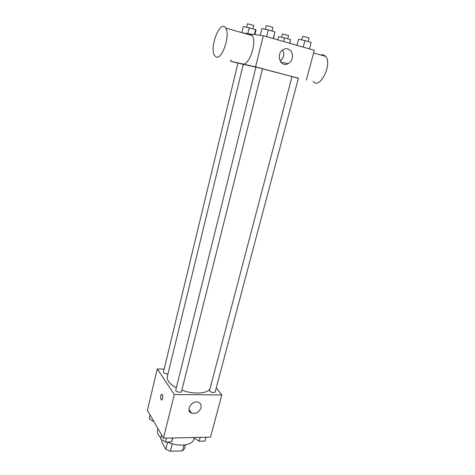 <?xml version="1.0" encoding="UTF-8"?>
<svg xmlns="http://www.w3.org/2000/svg" width="475" height="475" viewBox="0 0 475 475"><rect width="100%" height="100%" fill="white"/><g stroke="black" fill="none" stroke-linecap="round" stroke-linejoin="round"><path stroke-width="0.71" d="M183.979 445.027L182.477 450.864L170.359 451.25L165.834 449.261L161.559 441.726L162.028 439.832M182.477 450.864L184.484 448.697L185.482 444.832M172.235 443.798L170.359 451.25M167.622 442.124L165.834 449.261M157.908 428.539L157.522 430.113C156.976 432.588 158.092 435.159 160.871 437.819M167.408 442.029C178.161 447.183 192.678 445.514 193.8 439.298L194.269 437.493M216.262 387.849L221.813 394.968L210.496 437.131L163.453 438.176L147.416 410.317L157.278 368.933L164.142 369.117M189.08 410.222L189.572 410.222M189.394 411.142L190.736 411.944L189.394 411.142M255.918 67.189L243.319 64.273L167.325 376.616C166.689 380.303 169.688 384.02 176.326 387.754M181.854 390.195C193.325 394.488 207.011 393.799 209.932 389.043M221.813 394.968L174.283 394.541L157.278 368.933M175.756 390.058C175.192 391.721 181.254 393.217 181.533 391.483L262.491 68.78L255.936 67.118L175.756 390.058M243.295 64.362L237.963 63.038L163.471 371.901C163.911 373.255 165.419 373.908 167.996 373.861M209.784 391.133L209.576 390.408L292.036 76.511L298.419 78.12L215.175 391.934C213.768 393.021 211.969 392.754 209.784 391.133M174.283 394.541L163.453 438.176M200.99 407.787C199.049 412.276 195.902 414.063 191.55 413.149C185.066 410.816 192.161 399.653 198.437 402.343C200.682 403.352 201.531 405.169 200.99 407.787M161.613 399.956L161.072 399.564C160.289 396.435 160.633 394.701 162.094 394.357C163.412 395.414 162.539 401.126 161.263 399.808L161.072 399.564C160.307 397.053 160.532 395.259 161.749 394.202M193.301 402.842L191.122 404.427M262.485 68.816L292.024 76.552M298.383 78.244L255.58 66.874L230.595 61.216L237.945 63.122M230.915 59.874L230.595 61.216M281.705 62.373L281.568 62.896M306.339 80.079L314.331 50.297L263.31 35.72L243.081 32.989M263.31 35.72L255.58 66.874M292.196 58.3C291.502 60.764 290.148 62.546 288.135 63.656C280.404 68.115 275.381 53.592 283.367 49.513C288.319 46.467 294.031 52.244 292.196 58.3M247.885 34.348C249.642 33.511 251.079 33.915 252.207 35.572C257.236 42.239 248.942 66.334 242.636 63.911M313.12 81.296C319.337 90.404 332.72 64.624 325.725 56.406L323.083 54.732L320.773 55.005M216.446 57.107L214.575 55.617C208.947 47.815 220.453 18.65 225.714 28.067C230.411 34.746 222.371 59.446 216.446 57.107M282.548 50.047C283.777 52.024 284.103 54.245 283.522 56.709L280.363 61.453M309.463 48.907L311.19 42.417L304.932 40.595L298.543 39.247L296.952 45.333M304.932 40.595L303.21 47.12M301.649 39.906L302.551 36.48C302.462 36.148 309.272 37.852 309.029 38.101L308.127 41.521M273.541 38.641L274.924 31.855L268.298 29.925L261.933 28.601L260.276 35.31M274.924 31.855L273.238 38.558M268.298 29.925L266.618 36.664M265.323 29.308L266.196 25.781C266.107 25.43 273.101 27.206 272.858 27.473L271.973 30.994M289.762 43.278L290.575 39.621L284.543 37.881L278.582 36.617L277.756 39.847M290.575 39.621L289.643 43.243M284.543 37.881L283.611 41.521M281.622 37.264L282.459 33.992L288.604 35.542L287.761 38.807M254.903 34.586L256.001 30.103L255.633 29.533L243.325 26.452L241.84 32.638M255.633 29.533L254.41 34.521M249.256 27.692L247.819 33.63M246.62 27.14L247.433 23.78L253.745 25.395L252.932 28.749M205.984 437.232L204.957 441.091L199.173 441.233L194.233 438.152L194.406 437.487M200.195 437.362L199.173 441.233M172.841 437.968L171.564 441.922L165.496 442.077L160.603 438.912L161.589 434.928M172.562 437.974L171.564 441.922M166.487 438.11L165.496 442.077M154.001 421.758L149.186 418.837L150.112 414.996M188.967 409.331L191.55 413.149M313.613 52.974L325.725 56.406M252.207 35.572L225.714 28.067M280.915 62.219L288.135 63.656"/></g></svg>
